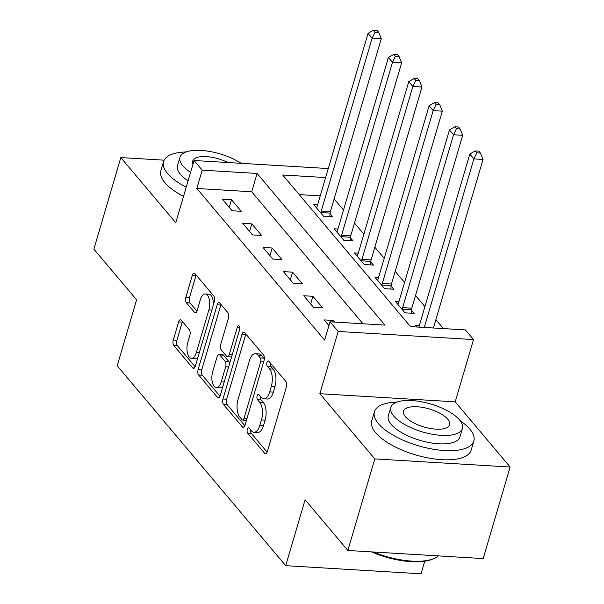 <?xml version="1.0" encoding="UTF-8"?>
<svg xmlns="http://www.w3.org/2000/svg" width="604" height="604" viewBox="0 0 604 604"><rect width="100%" height="100%" fill="white"/><g stroke="black" fill="none" stroke-linecap="round" stroke-linejoin="round"><path stroke-width="0.91" d="M247.308 429.338A2.846 1.336 -86.6 0 0 247.685 433.181L264.665 453.332A4.069 1.903 -86.6 0 0 265.481 453.8A4.069 1.903 -86.6 0 0 267.323 451.633L286.364 386.922A4.069 1.903 -86.6 0 0 285.82 381.434L268.848 361.29A2.846 1.336 -86.6 0 0 268.274 360.958A2.846 1.336 -86.6 0 0 266.983 362.476A2.846 1.336 -86.6 0 0 267.361 366.318L269.558 368.931A13.024 6.093 -86.6 0 1 271.287 386.5L269.701 391.89A13.024 6.093 -86.6 0 1 263.805 398.821A13.024 6.093 -86.6 0 1 261.2 397.326L259.003 394.722A2.846 1.336 -86.6 0 0 258.437 394.389A2.846 1.336 -86.6 0 0 257.145 395.907A2.846 1.336 -86.6 0 0 257.523 399.75L259.72 402.362A13.024 6.093 -86.6 0 1 261.449 419.931L259.863 425.322A13.024 6.093 -86.6 0 1 253.967 432.253A13.024 6.093 -86.6 0 1 251.362 430.758L249.165 428.153A2.846 1.336 -86.6 0 0 248.599 427.828A2.846 1.336 -86.6 0 0 247.308 429.338M250.834 430.131A2.846 1.336 -86.6 0 0 251.339 433.408L267.142 452.147M270.509 363.268A2.846 1.336 -86.6 0 0 271.022 366.537L273.219 369.15L269.558 368.931M260.671 396.7A2.846 1.336 -86.6 0 0 261.185 399.969L263.382 402.581L259.72 402.362M181.275 320.196A4.069 1.903 -86.6 0 0 180.46 319.727A4.069 1.903 -86.6 0 0 178.618 321.894L173.273 340.052A4.069 1.903 -86.6 0 0 173.816 345.541L192.668 367.911A4.069 1.903 -86.6 0 0 193.484 368.38A4.069 1.903 -86.6 0 0 195.326 366.213L214.367 301.509A4.069 1.903 -86.6 0 0 213.831 296.02L194.971 273.642A4.069 1.903 -86.6 0 0 194.156 273.174A4.069 1.903 -86.6 0 0 192.314 275.341L185.866 297.274A4.069 1.903 -86.6 0 0 186.402 302.763L194.473 312.336A4.069 1.903 -86.6 0 0 195.288 312.804A4.069 1.903 -86.6 0 0 197.131 310.637L200.332 299.765A10.887 5.096 -86.6 0 1 205.254 293.967A10.887 5.096 -86.6 0 1 208.878 309.912L196.345 352.51A10.887 5.096 -86.6 0 1 191.415 358.3A10.887 5.096 -86.6 0 1 187.791 342.362L189.882 335.265A4.069 1.903 -86.6 0 0 189.339 329.776L181.275 320.196M362.966 323.767L251.702 191.77L196.836 188.471L202.227 170.162L194.088 160.505L328.266 168.554M347.851 550.463L374.797 458.904L510.131 467.02L483.185 558.579L347.851 550.463L305.111 499.757L285.707 565.676L117.199 365.76L136.602 299.833L93.869 249.135L120.815 157.576L175.764 222.763L194.088 160.505M510.131 467.02L455.19 401.834L319.848 393.71L374.797 458.904M319.848 393.71L338.172 331.453L330.033 321.796L384.899 325.088L257.093 173.454L202.227 170.162M196.836 188.471L324.642 340.105L330.033 321.796M222.974 399.017A4.069 1.903 -86.6 0 0 223.51 404.506L242.37 426.877A4.069 1.903 -86.6 0 0 243.186 427.345A4.069 1.903 -86.6 0 0 245.028 425.178L264.069 360.475A4.069 1.903 -86.6 0 0 263.533 354.986L244.673 332.608A4.069 1.903 -86.6 0 0 243.857 332.14A4.069 1.903 -86.6 0 0 242.015 334.306L222.974 399.017L226.628 399.236A4.069 1.903 -86.6 0 0 227.172 404.725L244.847 425.699M217.523 397.394L198.663 375.024A4.069 1.903 -86.6 0 1 198.12 369.535L217.168 304.824A4.069 1.903 -86.6 0 1 219.01 302.657A4.069 1.903 -86.6 0 1 219.826 303.125L227.897 312.706A4.069 1.903 -86.6 0 1 228.433 318.195L220.709 344.439A4.069 1.903 -86.6 0 0 221.253 349.927L226.606 356.277A4.069 1.903 -86.6 0 0 227.421 356.745A4.069 1.903 -86.6 0 0 229.263 354.578L237.304 327.262A2.846 1.336 -86.6 0 1 238.588 325.745A2.846 1.336 -86.6 0 1 239.539 329.912L220.173 395.696A4.069 1.903 -86.6 0 1 218.331 397.862A4.069 1.903 -86.6 0 1 217.523 397.394L219.199 397.5M164.145 160.173L120.815 157.576M334.616 322.068L333.249 320.452L324.106 319.901L328.908 325.601M322.672 307.897L312.902 296.307L303.759 295.756L313.521 307.345L322.672 307.897M302.317 283.752L292.547 272.162L283.404 271.611L293.174 283.201L302.317 283.752M281.97 259.607L272.2 248.01L263.057 247.466L272.819 259.056L281.97 259.607M261.615 235.462L251.845 223.865L242.702 223.321L252.472 234.911L261.615 235.462M241.268 211.309L231.498 199.72L222.355 199.177L232.117 210.766L241.268 211.309M443.434 328.599L435.884 319.637M424.914 306.628L415.537 295.492M404.567 282.483L395.182 271.347M384.212 258.338L374.835 247.202M363.865 234.193L354.48 223.057M343.51 210.049L334.133 198.912M320.226 195.877L299.244 194.616M419.327 325.616L415.552 325.39L416.919 327.006M398.98 301.471L395.197 301.245L404.967 312.834L414.118 313.378L411.467 310.237M378.625 277.327L374.85 277.1L384.62 288.689L393.763 289.233L391.113 286.092M358.278 253.182L354.495 252.955L364.265 264.544L373.415 265.088L370.765 261.947M337.923 229.037L334.148 228.81L343.918 240.4L353.061 240.943L350.411 237.802M317.576 204.884L313.793 204.658L323.563 216.255L332.706 216.798L330.063 213.657M285.707 565.676L421.048 573.8L424.755 561.207M325.616 177.568L282.695 174.994L410.501 326.621L465.367 329.912L473.513 339.569L338.172 331.453M455.19 401.834L473.513 339.569M251.702 191.77L257.093 173.454M333.249 320.452L332.804 321.962M312.902 296.307L310.652 303.94M292.547 272.162L290.305 279.795M272.2 248.01L269.95 255.651M251.845 223.865L249.603 231.506M231.498 199.72L229.248 207.361M253.967 432.253L257.629 432.479A13.024 6.093 -86.6 0 0 263.518 425.541L259.863 425.322M263.382 402.581A13.024 6.093 -86.6 0 1 265.111 420.15L263.518 425.541M263.805 398.821L267.466 399.04A13.024 6.093 -86.6 0 0 273.363 392.109L269.701 391.89M273.219 369.15A13.024 6.093 -86.6 0 1 274.948 386.719L273.363 392.109M245.851 334.012A4.069 1.903 -86.6 0 0 245.677 334.533L226.628 399.236M242.091 419.765A2.846 1.336 -86.6 0 0 242.665 420.09A2.846 1.336 -86.6 0 0 243.956 418.572L260.671 361.773A2.846 1.336 -86.6 0 0 260.294 357.93L257.976 355.182A13.024 6.093 -86.6 0 0 255.371 353.687A13.024 6.093 -86.6 0 0 249.475 360.618L238.052 399.44A13.024 6.093 -86.6 0 0 239.773 417.017L242.091 419.765M242.665 420.09L246.319 420.309A2.846 1.336 -86.6 0 0 246.462 420.301M264.356 358.95A2.846 1.336 -86.6 0 0 263.948 358.149L260.294 357.93M255.371 353.687L259.025 353.906A13.024 6.093 -86.6 0 1 261.63 355.401L263.948 358.149M219.999 396.216L202.317 375.243L198.663 375.024M221.004 304.529A4.069 1.903 -86.6 0 0 220.822 305.05L201.781 369.754A4.069 1.903 -86.6 0 0 202.317 375.243M227.421 356.745L231.075 356.964A4.069 1.903 -86.6 0 0 231.611 356.836M212.699 371.664A10.887 5.096 -86.6 0 0 216.315 387.609A10.887 5.096 -86.6 0 0 221.245 381.811L225.662 366.802A4.069 1.903 -86.6 0 0 225.126 361.313L219.765 354.963A4.069 1.903 -86.6 0 0 218.958 354.495A4.069 1.903 -86.6 0 0 217.115 356.662L212.699 371.664M216.315 387.609L219.977 387.828A10.887 5.096 -86.6 0 0 223.027 386.016M229.58 363.744A4.069 1.903 -86.6 0 0 228.78 361.532L225.126 361.313M218.958 354.495L222.612 354.714A4.069 1.903 -86.6 0 1 223.427 355.182L228.78 361.532M191.415 358.3L195.077 358.519A10.887 5.096 -86.6 0 0 198.127 356.715M213.371 304.907A10.887 5.096 -86.6 0 0 208.916 294.186L205.254 293.967M196.149 275.047A4.069 1.903 -86.6 0 0 195.975 275.56L189.52 297.493A4.069 1.903 -86.6 0 0 190.064 302.981L196.949 311.158M182.453 321.6A4.069 1.903 -86.6 0 0 182.272 322.113L176.934 340.271A4.069 1.903 -86.6 0 0 177.47 345.76L195.152 366.734M433.423 327.995L483.034 159.448L473.883 158.905L469.814 154.073L418.942 326.938A4.145 1.94 93.4 0 1 418.882 327.126M424.28 327.451L473.883 158.905L476.813 152.857L480.467 153.076L478.844 151.143L475.182 150.924L476.813 152.857M469.814 154.073L475.182 150.924M480.467 153.076L483.034 159.448M411.181 313.204L411.52 309.678A4.145 1.94 93.4 0 1 411.807 308.168L462.679 135.304L453.536 134.76L449.467 129.928L398.587 302.793A4.145 1.94 93.4 0 1 398.066 304.016L397.847 304.386M402.324 309.686L402.377 309.127A4.145 1.94 93.4 0 1 402.657 307.617L453.536 134.76L456.458 128.712L460.12 128.931L458.489 126.999L454.835 126.78L456.458 128.712M449.467 129.928L454.835 126.78M460.12 128.931L462.679 135.304M390.833 289.059L391.166 285.533A4.145 1.94 93.4 0 1 391.452 284.023L442.332 111.159L433.181 110.615L429.112 105.783L378.24 278.648A4.145 1.94 93.4 0 1 377.719 279.871L377.5 280.241M381.97 285.541L382.022 284.982A4.145 1.94 93.4 0 1 382.309 283.472L433.181 110.615L436.111 104.567L439.765 104.786L438.134 102.854L434.48 102.635L436.111 104.567M429.112 105.783L434.48 102.635M439.765 104.786L442.332 111.159M370.478 264.914L370.818 261.389A4.145 1.94 93.4 0 1 371.105 259.879L421.977 87.014L412.834 86.47L408.765 81.638L357.885 254.503A4.145 1.94 93.4 0 1 357.364 255.726L357.145 256.096M361.622 261.396L361.675 260.837A4.145 1.94 93.4 0 1 361.955 259.327L412.834 86.47L415.756 80.423L419.418 80.642L417.787 78.709L414.133 78.49L415.756 80.423M408.765 81.638L414.133 78.49M419.418 80.642L421.977 87.014M350.131 240.769L350.463 237.244A4.145 1.94 93.4 0 1 350.75 235.734L401.63 62.869L392.479 62.325L388.41 57.493L337.538 230.358A4.145 1.94 93.4 0 1 337.017 231.581L336.798 231.951M341.268 237.251L341.32 236.692A4.145 1.94 93.4 0 1 341.607 235.183L392.479 62.325L395.409 56.278L399.063 56.497L397.432 54.564L393.778 54.345L395.409 56.278M388.41 57.493L393.778 54.345M399.063 56.497L401.63 62.869M373.317 551.988A51.831 20.226 16.4 0 0 434.185 558.458L432.841 559.047A50.585 19.736 -163.6 0 1 371.407 551.875M434.185 558.458A51.831 20.226 16.4 0 0 438.413 555.899M396.911 402.105A51.831 20.226 16.4 0 0 374.404 411.747A51.831 20.226 16.4 0 0 378.406 423.638A51.831 20.226 16.4 0 0 431.717 448.953A51.831 20.226 16.4 0 0 473.846 441.018A51.831 20.226 16.4 0 0 469.852 429.127A51.831 20.226 16.4 0 0 460.157 420.716M374.404 411.747L371.709 420.905A51.831 20.226 16.4 0 0 375.711 432.796A51.831 20.226 16.4 0 0 429.021 458.111A51.831 20.226 16.4 0 0 471.15 450.169L473.846 441.018M462.407 428.493L459.923 436.919A37.32 14.564 -163.6 0 1 429.587 442.634A37.32 14.564 -163.6 0 1 391.203 424.408A37.32 14.564 -163.6 0 1 388.327 415.846L390.803 407.421A37.32 14.564 16.4 0 0 393.687 415.982A37.32 14.564 16.4 0 0 432.071 434.208A37.32 14.564 16.4 0 0 462.407 428.493A37.32 14.564 16.4 0 0 459.523 419.931A37.32 14.564 16.4 0 0 421.139 401.705A37.32 14.564 16.4 0 0 390.803 407.421M447.821 419.229A24.047 9.385 16.4 0 0 423.087 407.489A24.047 9.385 16.4 0 0 403.532 411.173A24.047 9.385 16.4 0 0 405.39 416.684A24.047 9.385 16.4 0 0 430.124 428.432A24.047 9.385 16.4 0 0 449.678 424.748A24.047 9.385 16.4 0 0 447.821 419.229M186.07 151.959A51.831 20.226 16.4 0 0 163.571 161.608A51.831 20.226 16.4 0 0 167.565 173.499A51.831 20.226 16.4 0 0 186.228 187.195M163.571 161.608L160.875 170.758A51.831 20.226 16.4 0 0 164.869 182.65A51.831 20.226 16.4 0 0 183.533 196.353M188.108 180.822A37.32 14.564 -163.6 0 1 180.37 174.262A37.32 14.564 -163.6 0 1 177.493 165.7L179.969 157.282A37.32 14.564 16.4 0 0 182.846 165.843A37.32 14.564 16.4 0 0 190.585 172.397M227.934 162.536A24.047 9.385 16.4 0 0 192.699 161.026A24.047 9.385 16.4 0 0 193.016 164.152M241.094 163.322A37.32 14.564 16.4 0 0 203.797 150.645A37.32 14.564 16.4 0 0 179.969 157.282M329.776 216.625L330.116 213.099A4.145 1.94 93.4 0 1 330.403 211.589L381.275 38.724L372.132 38.18L368.062 33.348L317.183 206.213A4.145 1.94 93.4 0 1 316.662 207.436L316.443 207.806M320.92 213.106L320.973 212.548A4.145 1.94 93.4 0 1 321.252 211.038L372.132 38.18L375.054 32.133L378.716 32.352L377.085 30.419L373.423 30.2L375.054 32.133M368.062 33.348L373.423 30.2M378.716 32.352L381.275 38.724M251.339 433.408L247.685 433.181M271.022 366.537L267.361 366.318M261.185 399.969L257.523 399.75M265.111 420.15L261.449 419.931M274.948 386.719L271.287 386.5M266.341 453.43L264.665 453.332M245.677 334.533L242.015 334.306M244.046 426.983L242.37 426.877M227.172 404.725L223.51 404.506M246.923 418.753L243.956 418.572M263.638 361.955L260.671 361.773M261.63 355.401L257.976 355.182M201.781 369.754L198.12 369.535M220.822 305.05L217.168 304.824M232.223 354.759L229.263 354.578M239.69 327.406L237.304 327.262M224.212 381.992L221.245 381.811M228.629 366.983L225.662 366.802M223.427 355.182L219.765 354.963M199.305 352.683L196.345 352.51M211.845 310.086L208.878 309.912M196.149 312.442L194.473 312.336M190.064 302.981L186.402 302.763M189.52 297.493L185.866 297.274M195.975 275.56L192.314 275.341M194.352 368.017L192.668 367.911M177.47 345.76L173.816 345.541M176.934 340.271L173.273 340.052M182.272 322.113L178.618 321.894M411.52 309.678L402.377 309.127M411.807 308.168L402.657 307.617M391.166 285.533L382.022 284.982M391.452 284.023L382.309 283.472M370.818 261.389L361.675 260.837M371.105 259.879L361.955 259.327M350.463 237.244L341.32 236.692M350.75 235.734L341.607 235.183M330.116 213.099L320.973 212.548M330.403 211.589L321.252 211.038"/></g></svg>
